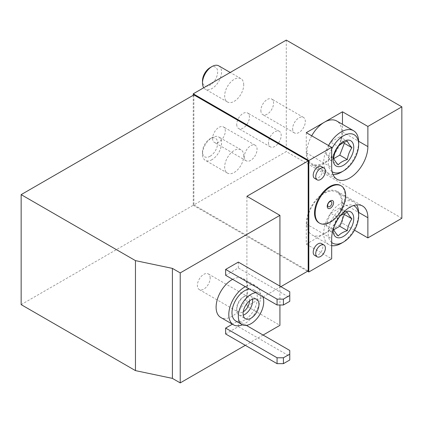 <?xml version="1.0" encoding="UTF-8"?>
<svg xmlns="http://www.w3.org/2000/svg" width="423" height="423" viewBox="0 0 423 423"><rect width="100%" height="100%" fill="white"/><g stroke="black" fill="none" stroke-linecap="round" stroke-linejoin="round"><path stroke-width="0.32" stroke-dasharray="2.12 1.59" d="M21.15 304.623L193.877 204.901L193.877 94.911M246.313 325.366L238.329 320.756L232.391 324.187M238.329 320.756L238.329 326.625L225.628 333.953M238.329 262.096L238.329 267.96L225.628 275.294M232.629 279.333A22.451 12.965 -60 0 1 243.204 278.583A22.451 12.965 -60 0 1 243.204 304.507A22.451 12.965 -60 0 1 220.753 317.467M263.095 335.053L245.314 345.321M279.926 286.107L279.926 304.988M246.905 196.283L246.905 306.273L279.926 325.34M280.877 286.662L246.905 306.273M401.85 218.284L286.276 151.556L193.242 205.266L307.547 271.259M354.5 230.175L342.477 223.233L342.477 203.066A25.597 14.779 120 0 0 337.173 191.349A25.597 14.779 120 0 0 317.451 198.207A25.597 14.779 120 0 0 306.278 223.968L306.278 244.129L342.477 223.233M306.278 244.129L331.68 258.797M321.438 166.54A6.826 3.939 -60 0 1 322.485 172.013A6.826 3.939 -60 0 1 318.027 178.025A6.826 3.939 -60 0 1 314.612 178.363M321.438 243.537A6.826 3.939 -60 0 1 322.485 249.004A6.826 3.939 -60 0 1 318.027 255.021A6.826 3.939 -60 0 1 314.612 255.36M340.552 185.501A21.552 12.441 -60 0 1 340.552 210.39A21.552 12.441 -60 0 1 318.995 222.831M286.276 40.1L286.276 151.556M243.727 155.955A13.473 7.778 120 0 0 240.936 149.79A13.473 7.778 120 0 0 227.468 157.568A13.473 7.778 120 0 0 227.468 173.123A13.473 7.778 120 0 0 234.205 172.457A13.473 7.778 120 0 0 243.727 155.955M243.727 84.827A13.473 7.778 120 0 0 240.936 78.662A13.473 7.778 120 0 0 227.468 86.44A13.473 7.778 120 0 0 227.468 101.996A13.473 7.778 120 0 0 234.205 101.33A13.473 7.778 120 0 0 243.727 84.827M212.61 138.358A8.978 5.187 120 0 0 214.472 142.466A8.978 5.187 120 0 0 223.45 137.285A8.978 5.187 120 0 0 223.45 126.916A8.978 5.187 120 0 0 216.534 129.322A8.978 5.187 120 0 0 212.61 138.358M236.743 124.425A8.978 5.187 120 0 0 238.604 128.534A8.978 5.187 120 0 0 247.582 123.352A8.978 5.187 120 0 0 247.582 112.983A8.978 5.187 120 0 0 240.661 115.389A8.978 5.187 120 0 0 236.743 124.425M260.875 110.493A8.978 5.187 120 0 0 262.736 114.607A8.978 5.187 120 0 0 271.714 109.42A8.978 5.187 120 0 0 271.714 99.051A8.978 5.187 120 0 0 264.793 101.457A8.978 5.187 120 0 0 260.875 110.493M193.242 95.275L193.242 205.266M308.182 270.894L193.877 204.901M242.458 324.795A22.451 12.965 120 0 0 258.887 305.343A22.451 12.965 120 0 0 255.904 285.916A22.451 12.965 120 0 0 245.329 286.667M235.701 320.914A17.962 10.369 120 0 0 253.663 310.54A17.962 10.369 120 0 0 253.663 289.803A17.962 10.369 120 0 0 249.401 289.015M262.82 296.766A17.962 10.369 120 0 0 260.013 293.467A17.962 10.369 120 0 0 255.751 292.684M289.766 291.791L289.766 297.66L238.329 267.96M289.766 301.324L289.766 297.66M289.766 350.456L289.766 356.319L238.329 326.625M289.766 359.984L289.766 356.319M210.173 278.054A9.042 5.219 120 0 0 208.301 273.914A9.042 5.219 120 0 0 199.259 279.132A9.042 5.219 120 0 0 199.259 289.57A9.042 5.219 120 0 0 206.228 287.148A9.042 5.219 120 0 0 210.173 278.054M249.522 300.896A9.042 5.219 120 0 0 249.528 300.774A9.042 5.219 120 0 0 247.656 296.634A9.042 5.219 120 0 0 243.135 297.083A9.042 5.219 120 0 0 236.743 308.156A9.042 5.219 120 0 0 238.614 312.29A9.042 5.219 120 0 0 243.236 311.783M252.483 299.172A11.225 6.482 120 0 0 250.294 295.635A11.225 6.482 120 0 0 244.679 296.19A11.225 6.482 120 0 0 236.743 309.943A11.225 6.482 120 0 0 239.069 315.077A11.225 6.482 120 0 0 243.225 315.209M324.378 233.681A24.698 14.26 -60 0 1 312.026 234.908A24.698 14.26 -60 0 1 312.026 206.387A24.698 14.26 -60 0 1 336.724 192.127A24.698 14.26 -60 0 1 340.51 211.918A24.698 14.26 -60 0 1 324.378 233.681M306.278 132.674L306.278 152.84A25.597 14.779 120 0 0 311.577 164.558A25.597 14.779 120 0 0 331.304 157.7A25.597 14.779 120 0 0 342.477 131.939L342.477 124.32M311.714 135.815A24.698 14.26 120 0 0 312.026 163.78A24.698 14.26 120 0 0 324.378 162.554A24.698 14.26 120 0 0 340.51 140.79A24.698 14.26 120 0 0 336.724 120.999M292.626 128.825A8.978 5.187 120 0 0 294.487 132.938A8.978 5.187 120 0 0 303.465 127.751A8.978 5.187 120 0 0 303.465 117.383A8.978 5.187 120 0 0 296.544 119.788A8.978 5.187 120 0 0 292.626 128.825M268.494 142.757A8.978 5.187 120 0 0 270.355 146.866A8.978 5.187 120 0 0 279.333 141.684A8.978 5.187 120 0 0 279.333 131.315A8.978 5.187 120 0 0 272.412 133.721A8.978 5.187 120 0 0 268.494 142.757M244.362 156.69A8.978 5.187 120 0 0 246.223 160.798A8.978 5.187 120 0 0 255.201 155.616A8.978 5.187 120 0 0 255.201 145.242A8.978 5.187 120 0 0 248.285 147.653A8.978 5.187 120 0 0 244.362 156.69M332.081 171.648A21.52 12.426 -60 0 1 331.68 149.002M333.023 174.63A24.698 14.26 -60 0 1 328.835 173.483A24.698 14.26 -60 0 1 328.523 145.517M358.646 142.012A24.698 14.26 -60 0 1 341.181 172.256M218.754 65.856A13.473 7.778 -60 0 1 220.817 76.648A13.473 7.778 -60 0 1 212.018 88.518A13.473 7.778 -60 0 1 205.282 89.184A13.473 7.778 -60 0 1 203.743 87.746M210.072 67.643A10.718 6.186 -60 0 1 217.649 72.021A10.718 6.186 -60 0 1 210.072 85.15A10.718 6.186 -60 0 1 202.49 80.772M333.139 229.573A14.594 8.428 -60 0 1 342.662 213.076M333.594 229.425C334.26 224.988 335.783 221.055 338.178 217.612L330.59 213.229L326.006 225.041L333.594 229.425M331.68 242.469A21.52 12.426 -60 0 1 332.885 217.924A21.52 12.426 -60 0 1 353.57 205.557M331.68 245.626A24.698 14.26 -60 0 1 328.835 244.61A24.698 14.26 -60 0 1 328.835 216.09A24.698 14.26 -60 0 1 353.533 201.829A24.698 14.26 -60 0 1 356.621 204.885M358.646 213.139A24.698 14.26 -60 0 1 341.181 243.384M212.018 159.645A13.473 7.778 -60 0 1 205.282 160.312A13.473 7.778 -60 0 1 202.49 154.146A13.473 7.778 -60 0 1 212.018 137.649A13.473 7.778 -60 0 1 218.754 136.983A13.473 7.778 -60 0 1 220.817 147.775A13.473 7.778 -60 0 1 212.018 159.645M210.072 156.277A10.718 6.186 -60 0 1 202.49 151.899A10.718 6.186 -60 0 1 210.072 138.77A10.718 6.186 -60 0 1 217.649 143.148A10.718 6.186 -60 0 1 210.072 156.277M343.783 142.54L339.754 136.809L330.59 142.102L338.178 146.485M339.754 136.809L347.346 141.192M330.59 142.102L326.006 153.914L333.594 158.297M326.006 153.914L330.59 160.433L338.178 164.817M330.59 160.433L333.731 158.62M343.783 213.668L339.754 207.936L330.59 213.229M339.754 207.936L347.346 212.32M326.006 225.041L330.59 231.561L338.178 235.944M330.59 231.561L333.731 229.747M342.477 203.066L358.635 212.399M306.278 223.968L331.68 238.63M342.477 131.939L358.635 141.271M306.278 152.84L331.68 167.503M243.204 278.583L255.904 285.916M253.663 289.803L260.013 293.467M199.259 289.57L238.614 312.29M208.301 273.914L247.656 296.634M236.743 308.156L236.743 309.943M243.135 297.083L244.679 296.19M239.069 315.077L245.419 318.746M250.294 295.635L256.645 299.304M337.173 191.349L362.574 206.017M311.577 164.558L336.978 179.22M303.465 117.383L271.714 99.051M294.487 132.938L262.736 114.607M279.333 131.315L247.582 112.983M270.355 146.866L238.604 128.534M255.201 145.242L223.45 126.916M246.223 160.798L214.472 142.466M328.835 173.483L312.026 163.78M240.936 78.662L230.212 72.47M227.468 101.996L205.282 89.184M353.533 201.829L336.724 192.127M328.835 244.61L312.026 234.908M240.936 149.79L218.754 136.983M227.468 173.123L205.282 160.312M202.49 151.899L202.49 154.146M210.072 138.77L212.018 137.649"/><path stroke-width="0.63" d="M172.399 268.388L180.224 272.909L279.926 215.349L246.905 196.283L308.182 160.904L193.877 94.911L21.15 194.633L21.15 304.623L135.455 370.617L135.455 260.626L172.399 268.388L172.399 378.379L135.455 370.617M21.15 194.633L135.455 260.626M180.224 272.909L180.224 382.9L172.399 378.379M232.391 324.187L225.628 328.089L225.628 333.953L277.065 363.653L283.415 363.653L289.766 359.984L289.766 350.456L246.313 325.366M225.628 269.425L225.628 275.294L277.065 304.988L283.415 304.988L289.766 301.324L289.766 291.791L238.329 262.096L225.628 269.425L277.065 299.124L277.065 304.988M245.329 286.667A22.451 12.965 120 0 0 244.679 287.027A22.451 12.965 120 0 0 230.012 306.812A22.451 12.965 120 0 0 233.454 324.801L220.753 317.467A22.451 12.965 -60 0 1 216.105 307.193A22.451 12.965 -60 0 1 231.978 279.693A22.451 12.965 -60 0 1 232.629 279.333M279.926 304.988L279.926 325.34L263.095 335.053M245.314 345.321L180.224 382.9M279.926 215.349L279.926 286.107M308.182 160.904L308.182 270.894L280.877 286.662M367.878 126.44L401.85 106.829L286.276 40.1L193.242 93.811L308.816 160.539L331.68 147.336L331.68 167.503A25.597 14.779 120 0 0 336.978 179.22A25.597 14.779 120 0 0 356.705 172.362A25.597 14.779 120 0 0 367.878 146.607L367.878 126.44L342.477 111.778L324.378 122.226A24.698 14.26 120 0 0 311.714 135.815M328.523 145.517A24.698 14.26 -60 0 1 353.533 130.702L336.724 120.999A24.698 14.26 120 0 0 324.378 122.226L306.278 132.674L331.68 147.336M307.547 271.259L308.816 271.994L331.68 258.797L331.68 238.63A25.597 14.779 120 0 1 342.852 212.875A25.597 14.779 120 0 1 362.574 206.017A25.597 14.779 120 0 1 367.878 217.734L367.878 237.9L401.85 218.284L401.85 106.829M367.878 237.9L354.5 230.175M317.155 179.833L314.612 178.363A6.826 3.939 -60 0 1 313.2 175.238A6.826 3.939 -60 0 1 316.177 168.37A6.826 3.939 -60 0 1 321.438 166.54L323.981 168.01A6.826 3.939 -60 0 1 325.023 173.478A6.826 3.939 -60 0 1 320.565 179.495A6.826 3.939 -60 0 1 317.155 179.833A6.826 3.939 -60 0 1 317.155 171.95A6.826 3.939 -60 0 1 323.981 168.01M317.155 256.824L314.612 255.36A6.826 3.939 -60 0 1 313.2 252.235A6.826 3.939 -60 0 1 316.177 245.366A6.826 3.939 -60 0 1 321.438 243.537L323.981 245.002A6.826 3.939 -60 0 1 325.023 250.474A6.826 3.939 -60 0 1 320.565 256.486A6.826 3.939 -60 0 1 317.155 256.824A6.826 3.939 -60 0 1 317.155 248.941A6.826 3.939 -60 0 1 323.981 245.002M308.816 160.539L308.816 271.994M319.635 223.201L318.995 222.831A21.552 12.441 -60 0 1 314.532 212.965A21.552 12.441 -60 0 1 329.776 186.569A21.552 12.441 -60 0 1 340.552 185.501L341.187 185.866A21.552 12.441 120 0 0 330.411 186.934A21.552 12.441 120 0 0 316.33 205.927A21.552 12.441 120 0 0 319.635 223.201A21.552 12.441 120 0 0 341.187 210.754A21.552 12.441 120 0 0 341.187 185.866M193.242 93.811L193.242 95.275M233.454 324.801A22.451 12.965 120 0 0 242.458 324.795M249.401 289.015A17.962 10.369 120 0 0 244.679 290.691A17.962 10.369 120 0 0 232.946 306.522A17.962 10.369 120 0 0 235.701 320.914L242.051 324.578A17.962 10.369 120 0 0 258.025 317.229A17.962 10.369 120 0 0 262.82 296.766M255.751 292.684A17.962 10.369 120 0 0 251.029 294.36A17.962 10.369 120 0 0 239.296 310.186A17.962 10.369 120 0 0 242.051 324.578M258.966 304.438A11.225 6.482 120 0 0 256.645 299.304A11.225 6.482 120 0 0 245.419 305.781A11.225 6.482 120 0 0 245.419 318.746A11.225 6.482 120 0 0 254.07 315.738A11.225 6.482 120 0 0 258.966 304.438M277.065 299.124L283.415 299.124L283.415 304.988M283.415 299.124L289.766 295.46M225.628 328.089L277.065 357.784L277.065 363.653M277.065 357.784L283.415 357.784L283.415 363.653M283.415 357.784L289.766 354.12M243.236 311.783A9.042 5.219 120 0 0 249.522 300.896M243.225 315.209A11.225 6.482 120 0 0 252.616 300.774A11.225 6.482 120 0 0 252.483 299.172M330.411 200.867A4.489 2.591 120 0 0 327.661 207.957A4.489 2.591 120 0 0 333.16 204.78A4.489 2.591 120 0 0 330.411 200.867M327.698 205.367A2.935 1.692 -60 0 1 329.776 201.771A2.935 1.692 -60 0 1 331.849 202.971A2.935 1.692 -60 0 1 329.776 206.561A2.935 1.692 -60 0 1 327.698 205.367M342.477 124.32L342.477 111.778M343.428 165.303A14.594 8.428 -60 0 1 333.461 156.061A14.594 8.428 -60 0 1 348.589 140.092A14.594 8.428 -60 0 1 353.395 150.72A14.594 8.428 -60 0 1 343.428 165.303M338.178 146.485C340.319 144.174 343.376 142.414 347.346 141.192C348.007 142.863 349.535 145.036 351.925 147.712C349.535 151.148 348.007 155.088 347.346 159.524C343.344 160.761 340.293 162.522 338.178 164.817C335.788 162.146 334.26 159.973 333.594 158.297C334.26 153.861 335.783 149.927 338.178 146.485M331.68 149.002A21.52 12.426 -60 0 1 348.568 133.88A21.52 12.426 -60 0 1 358.646 144.603A21.52 12.426 -60 0 1 343.428 170.961A21.52 12.426 -60 0 1 332.081 171.648M341.181 172.256L343.428 170.961L341.181 172.256A24.698 14.26 -60 0 1 333.023 174.63M353.533 130.702A24.698 14.26 -60 0 1 358.646 142.012L358.646 144.603M203.743 87.746A13.473 7.778 -60 0 1 202.49 83.019A13.473 7.778 -60 0 1 212.018 66.522A13.473 7.778 -60 0 1 218.754 65.856L230.212 72.47M202.49 83.019L202.49 80.772A10.718 6.186 -60 0 1 210.072 67.643L212.018 66.522M342.662 213.076A14.594 8.428 -60 0 1 348.589 211.22A14.594 8.428 -60 0 1 353.395 221.848A14.594 8.428 -60 0 1 343.428 236.431A14.594 8.428 -60 0 1 333.139 229.573M340.547 215.534L347.346 212.32C348.007 213.99 349.535 216.164 351.925 218.839C349.535 222.276 348.007 226.215 347.346 230.651C343.344 231.889 340.293 233.649 338.178 235.944C335.788 233.274 334.26 231.101 333.594 229.425M353.57 205.557A21.52 12.426 -60 0 1 358.646 215.73A21.52 12.426 -60 0 1 343.428 242.088A21.52 12.426 -60 0 1 331.68 242.469M341.181 243.384L343.428 242.088L341.181 243.384A24.698 14.26 -60 0 1 331.68 245.626M356.621 204.885A24.698 14.26 -60 0 1 358.646 213.139L358.646 215.73M333.731 158.62L339.754 155.141L347.346 159.524M339.754 155.141L344.338 143.328L351.925 147.712M344.338 143.328L343.783 142.54M333.731 229.747L339.754 226.268L347.346 230.651M339.754 226.268L344.338 214.456L351.925 218.839M344.338 214.456L343.783 213.668M358.635 212.399L367.878 217.734M358.635 141.271L367.878 146.607"/></g></svg>
